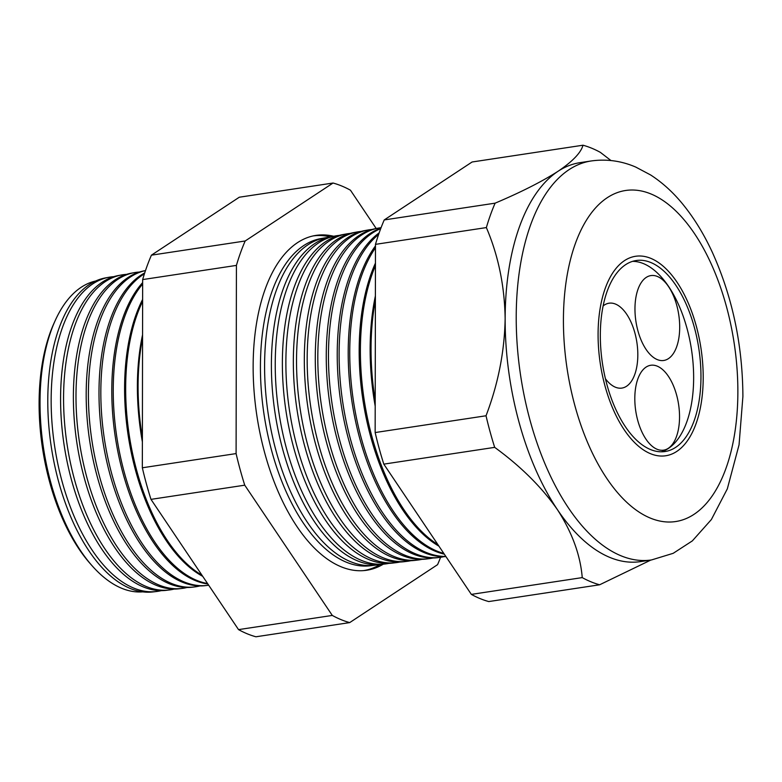 <?xml version="1.0" encoding="UTF-8"?>
<svg xmlns="http://www.w3.org/2000/svg" width="782" height="782" viewBox="0 0 782 782"><rect width="100%" height="100%" fill="white"/><g stroke="black" fill="none" stroke-linecap="round" stroke-linejoin="round"><path stroke-width="1.17" d="M634.964 308.812A42.922 21.671 81.4 0 0 663.752 360.473A42.922 21.671 81.4 0 0 679.695 327.247A42.922 21.671 81.4 0 0 650.907 275.587A42.922 21.671 81.4 0 0 634.964 308.812M634.808 398.497A42.922 21.671 81.4 0 0 663.595 450.158A42.922 21.671 81.4 0 0 679.538 416.933A42.922 21.671 81.4 0 0 650.751 365.272A42.922 21.671 81.4 0 0 634.808 398.497M605.444 378.762A42.922 21.671 81.4 0 0 621.876 388.087A42.922 21.671 81.4 0 0 637.819 354.862A42.922 21.671 81.4 0 0 609.031 303.201A42.922 21.671 81.4 0 0 603.127 305.938M600.322 335.283A96.587 48.748 81.4 0 0 665.101 451.517A96.587 48.748 81.4 0 0 700.965 376.758A96.587 48.748 81.4 0 0 636.196 260.523A96.587 48.748 81.4 0 0 600.322 335.283M661.386 451.791A96.587 48.748 81.4 0 0 693.644 377.862A96.587 48.748 81.4 0 0 632.57 261.354M703.204 377.677A100.878 50.918 81.4 0 0 635.551 256.281A100.878 50.918 81.4 0 0 598.083 334.364A100.878 50.918 81.4 0 0 665.736 455.759A100.878 50.918 81.4 0 0 703.204 377.677A100.878 50.918 -98.6 0 1 665.736 455.759A100.878 50.918 -98.6 0 1 598.083 334.364A100.878 50.918 -98.6 0 1 635.551 256.281A100.878 50.918 -98.6 0 1 703.204 377.677M95.697 281.002A157.299 79.393 81.4 0 0 55.082 320.835A157.299 79.393 81.4 0 0 40.029 402.241A157.299 79.393 81.4 0 0 92.149 565.826A157.299 79.393 81.4 0 0 142.735 591.857M156.517 591.505L153.077 591.915A158.824 80.165 -98.6 0 1 47.78 400.619A158.824 80.165 -98.6 0 1 105.56 277.884L108.962 277.258A158.932 80.223 81.4 0 0 51.153 400.071A158.932 80.223 81.4 0 0 156.517 591.505A158.932 80.223 81.4 0 0 161.287 590.635M113.781 276.681A158.932 80.223 81.4 0 0 108.962 277.258M169.186 589.98L166.146 590.351A159.225 80.37 -98.6 0 1 60.585 398.566A159.225 80.37 -98.6 0 1 118.502 275.518L121.523 274.971A159.313 80.419 81.4 0 0 63.567 398.087A159.313 80.419 81.4 0 0 169.186 589.98A159.313 80.419 81.4 0 0 174.151 589.071M126.537 274.374A159.313 80.419 81.4 0 0 121.523 274.971M181.864 588.455L179.205 588.778A159.626 80.566 -98.6 0 1 73.381 396.503A159.626 80.566 -98.6 0 1 131.454 273.162L134.084 272.683A159.704 80.614 81.4 0 0 75.991 396.093A159.704 80.614 81.4 0 0 181.864 588.455A159.704 80.614 81.4 0 0 187.015 587.497M139.294 272.068A159.704 80.614 81.4 0 0 134.084 272.683M194.542 586.93L192.274 587.204A160.017 80.771 -98.6 0 1 86.186 394.451A160.017 80.771 -98.6 0 1 144.396 270.797L145.491 270.601A160.095 80.81 81.4 0 0 88.405 394.099A160.095 80.81 81.4 0 0 194.542 586.93A160.095 80.81 81.4 0 0 199.889 585.923M144.435 273.798A160.476 81.005 81.4 0 0 100.829 392.105A160.476 81.005 81.4 0 0 207.22 585.405L205.343 585.63A160.418 80.976 -98.6 0 1 98.991 392.398A160.418 80.976 -98.6 0 1 144.719 272.908M207.856 583.978A160.818 81.172 -98.6 0 1 111.787 390.345A160.818 81.172 -98.6 0 1 142.656 282.595M142.656 284.013A160.867 81.201 81.4 0 0 113.243 390.11A160.867 81.201 81.4 0 0 207.553 583.528M202.714 576.334A161.219 81.377 -98.6 0 1 124.592 388.292A161.219 81.377 -98.6 0 1 142.627 299.418M142.617 301.402A161.248 81.396 81.4 0 0 125.667 388.116A161.248 81.396 81.4 0 0 201.912 575.141M142.373 441.859A161.62 81.582 -98.6 0 1 137.388 386.24A161.62 81.582 -98.6 0 1 142.559 334.804M142.559 338.098A161.639 81.592 81.4 0 0 138.082 386.122A161.639 81.592 81.4 0 0 142.383 437.764M333.66 236.262A169.342 85.473 81.4 0 0 314.745 235.597A169.342 85.473 81.4 0 0 253.143 366.455A169.342 85.473 81.4 0 0 365.409 570.43A169.342 85.473 81.4 0 0 383.288 564.193M379.896 564.584A169.235 85.424 -98.6 0 1 363.689 570.596M313.054 235.939A169.235 85.424 -98.6 0 1 330.317 236.897M374.363 565.269L370.111 565.787A165.452 83.518 -98.6 0 1 260.426 366.494A165.452 83.518 -98.6 0 1 320.61 238.637L324.823 237.875A165.579 83.576 81.4 0 0 264.59 365.829A165.579 83.576 81.4 0 0 374.363 565.269A165.579 83.576 81.4 0 0 377.814 564.712M328.284 237.386A165.579 83.576 81.4 0 0 324.823 237.875M385.223 563.969L381.313 564.438A165.794 83.684 -98.6 0 1 271.393 364.735A165.794 83.684 -98.6 0 1 331.705 236.614L335.586 235.91A165.911 83.742 81.4 0 0 275.235 364.119A165.911 83.742 81.4 0 0 385.223 563.969A165.911 83.742 81.4 0 0 388.85 563.372M339.222 235.402A165.911 83.742 81.4 0 0 335.586 235.91M396.093 562.659L392.515 563.089A166.136 83.86 -98.6 0 1 282.37 362.975A166.136 83.86 -98.6 0 1 342.809 234.59L346.358 233.945A166.243 83.918 81.4 0 0 285.88 362.408A166.243 83.918 81.4 0 0 396.093 562.659A166.243 83.918 81.4 0 0 399.876 562.023M350.15 233.427A166.243 83.918 81.4 0 0 346.358 233.945M406.963 561.349L403.708 561.74A166.478 84.036 -98.6 0 1 293.338 361.216A166.478 84.036 -98.6 0 1 353.904 232.567L357.12 231.98A166.576 84.085 81.4 0 0 296.525 360.697A166.576 84.085 81.4 0 0 406.963 561.349A166.576 84.085 81.4 0 0 410.902 560.684M361.089 231.443A166.576 84.085 81.4 0 0 357.12 231.98M417.823 560.039L414.91 560.391A166.82 84.202 -98.6 0 1 304.315 359.456A166.82 84.202 -98.6 0 1 364.998 230.543L367.882 230.016A166.908 84.251 81.4 0 0 307.17 358.997A166.908 84.251 81.4 0 0 417.823 560.039A166.908 84.251 81.4 0 0 421.938 559.335M372.017 229.468A166.908 84.251 81.4 0 0 367.882 230.016M428.692 558.729L426.112 559.042A167.162 84.378 -98.6 0 1 315.283 357.687A167.162 84.378 -98.6 0 1 376.093 228.52L378.654 228.051A167.24 84.417 81.4 0 0 317.815 357.286A167.24 84.417 81.4 0 0 428.692 558.729A167.24 84.417 81.4 0 0 432.964 557.996M381.078 227.679A167.24 84.417 81.4 0 0 378.654 228.051M380.707 228.637A167.573 84.583 81.4 0 0 328.46 355.575A167.573 84.583 81.4 0 0 439.552 557.419L437.304 557.693A167.504 84.554 -98.6 0 1 326.26 355.927A167.504 84.554 -98.6 0 1 380.902 228.139M445.935 556.579A167.847 84.72 -98.6 0 1 337.228 354.168A167.847 84.72 -98.6 0 1 379.162 232.88M378.644 234.395A167.905 84.749 81.4 0 0 339.105 353.865A167.905 84.749 81.4 0 0 445.828 556.422M444.303 554.145A168.189 84.896 -98.6 0 1 348.205 352.408A168.189 84.896 -98.6 0 1 375.477 245.88M375.477 247.786A168.238 84.915 81.4 0 0 349.75 352.164A168.238 84.915 81.4 0 0 443.834 553.441M438.927 546.149A168.531 85.072 -98.6 0 1 359.173 350.649A168.531 85.072 -98.6 0 1 375.448 263.094M375.438 265.685A168.57 85.091 81.4 0 0 360.394 350.453A168.57 85.091 81.4 0 0 437.92 544.643M375.194 406.112A168.873 85.238 -98.6 0 1 370.14 348.889A168.873 85.238 -98.6 0 1 375.389 295.909M375.38 300.268A168.902 85.258 81.4 0 0 371.039 348.743A168.902 85.258 81.4 0 0 375.204 400.726M92.149 565.826L90.155 563.558A154.074 77.77 -98.6 0 1 39.1 403.326A154.074 77.77 -98.6 0 1 53.841 323.592L55.082 320.835M650.888 560.029L599.638 584.78L488.76 601.563A223.945 113.038 -98.6 0 1 471.351 594.388L383.806 464.137A223.945 113.038 -98.6 0 1 375.155 432.554L486.033 415.77C498.163 383.962 504.527 351.636 505.143 318.812A201.756 101.836 -98.6 0 1 557.996 171.317A201.756 101.836 -98.6 0 1 580.068 162.646L591.153 160.975C606.49 158.824 621.358 160.867 635.766 167.084L650.604 174.953C663.087 183.037 674.416 193.525 684.582 206.428C695.1 219.752 704.357 235.05 712.343 252.332C732.421 296.857 742.607 344.891 742.9 396.464L739.058 444.811L727.319 488.867L711.376 519.541L692.334 540.9L673.194 553.314L651.523 559.941A201.756 101.836 -98.6 0 1 516.218 317.13A201.756 101.836 -98.6 0 1 591.153 160.975M207.22 585.405A160.476 81.005 81.4 0 0 208.677 585.2M439.552 557.419A167.573 84.583 81.4 0 0 443.99 556.647M375.155 432.554L375.477 244.355A223.945 113.038 -98.6 0 1 384.226 219.938L495.114 203.164C521.076 192.157 542.043 181.541 557.996 171.317C572.688 161.375 581.016 152.666 582.991 145.217A223.945 113.038 -98.6 0 1 600.39 152.382L610.957 160.535M384.226 219.938L472.103 161.991L582.991 145.217M375.477 244.355L486.365 227.582A223.945 113.038 -98.6 0 1 495.114 203.164M471.351 594.388L582.238 577.605C580.42 555.152 572.141 532.493 557.4 509.62A201.756 101.836 -98.6 0 1 505.143 318.812C504.634 286.095 498.378 255.685 486.365 227.582M383.806 464.137L494.683 447.363A223.945 113.038 -98.6 0 1 486.033 415.77M651.523 559.941L640.438 561.613A201.756 101.836 -98.6 0 1 557.4 509.62C541.74 487.166 520.832 466.414 494.683 447.363M599.638 584.78A223.945 113.038 -98.6 0 1 582.238 577.605M349.701 622.599L255.939 636.783A223.945 113.038 -98.6 0 1 238.53 629.618L150.985 499.366A223.945 113.038 -98.6 0 1 142.334 467.783L142.656 279.585A223.945 113.038 -98.6 0 1 151.415 255.167L239.292 197.22L333.054 183.027L245.177 240.983A223.945 113.038 81.4 0 0 236.418 265.401L236.096 453.589A223.945 113.038 81.4 0 0 244.746 485.182L332.291 615.424A223.945 113.038 81.4 0 0 349.701 622.599L437.578 564.653A223.945 113.038 81.4 0 0 440.589 557.283M376.191 228.5L350.453 190.202A223.945 113.038 81.4 0 0 333.054 183.027M238.53 629.618L332.291 615.424M150.985 499.366L244.746 485.182M142.334 467.783L236.096 453.589M142.656 279.585L236.418 265.401M151.415 255.167L245.177 240.983M737.866 391.968A167.416 84.505 81.4 0 0 650.927 193.946A167.416 84.505 81.4 0 0 563.421 320.073A167.416 84.505 81.4 0 0 650.36 518.095A167.416 84.505 81.4 0 0 737.866 391.968"/></g></svg>
